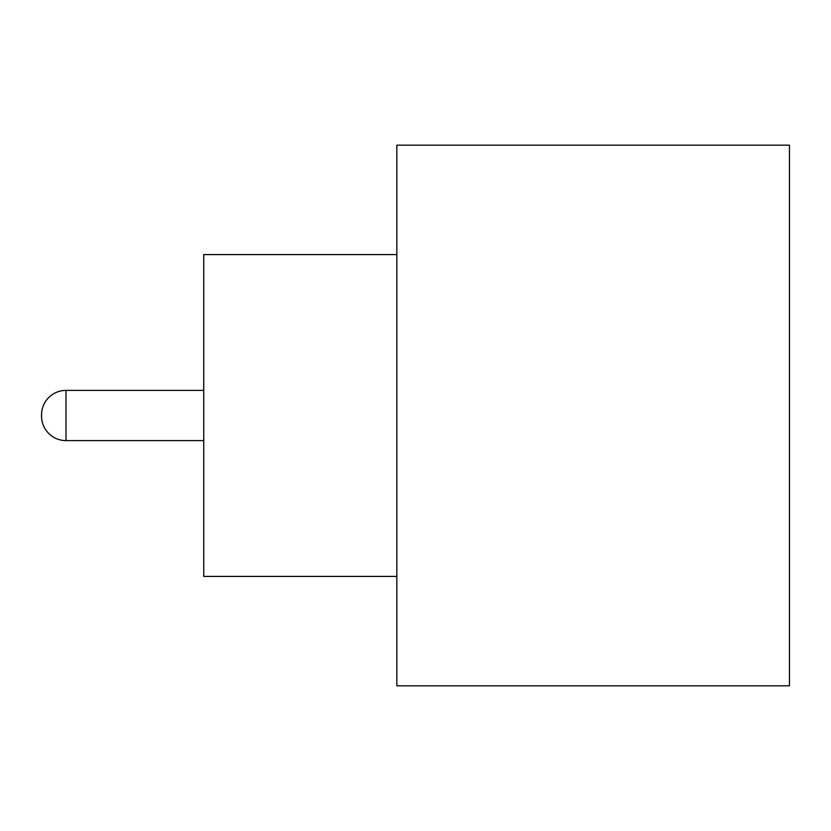 <?xml version="1.0" encoding="UTF-8"?>
<svg xmlns="http://www.w3.org/2000/svg" width="831" height="831" viewBox="0 0 831 831"><rect width="100%" height="100%" fill="white"/><g stroke="black" fill="none" stroke-linecap="round" stroke-linejoin="round"><path stroke-width="1.25" d="M396.834 254.587L203.74 254.587L203.74 576.413L396.834 576.413M789.45 685.824L789.45 145.176L396.834 145.176L396.834 685.824L789.45 685.824M203.74 390.393L66.013 390.393L66.013 440.607L203.74 440.607M66.013 390.393A24.463 24.463 0 0 0 41.55 414.856L41.55 416.144A24.463 24.463 0 0 0 66.013 440.607"/></g></svg>
